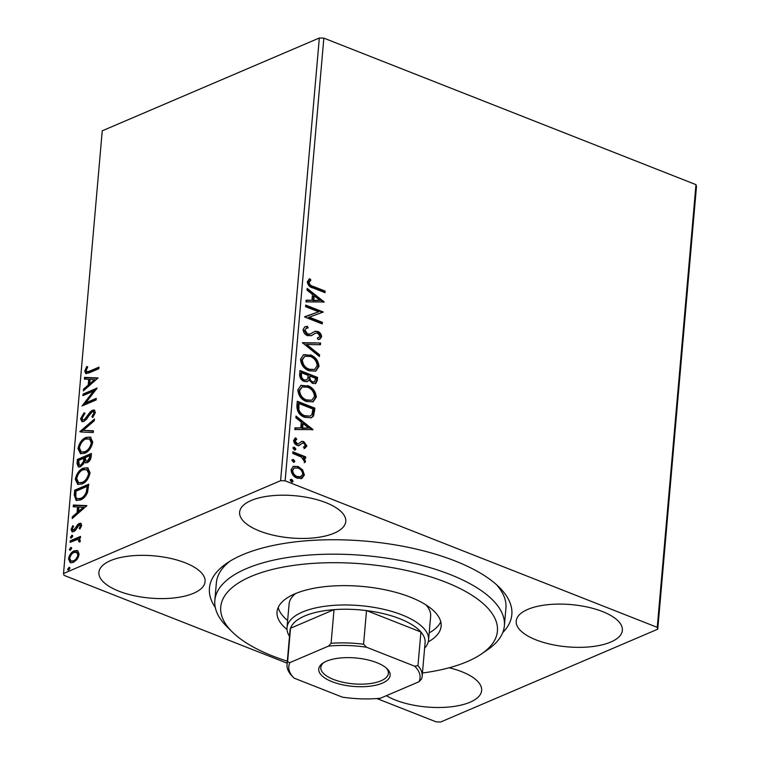 <?xml version="1.0" encoding="UTF-8"?>
<svg xmlns="http://www.w3.org/2000/svg" width="760" height="760" viewBox="0 0 760 760"><rect width="100%" height="100%" fill="white"/><g stroke="black" fill="none" stroke-linecap="round" stroke-linejoin="round"><path stroke-width="1.14" d="M215.27 607.449A151.781 60.41 5 0 1 226.689 563.322A151.781 60.41 5 0 1 242.459 554.819A151.781 60.41 5 0 1 499.149 587.157A151.781 60.41 5 0 1 502.731 632.605M229.966 561.193A145.321 57.836 -175 0 0 216.381 582.778L214.833 600.486A145.321 57.836 5 0 1 325.888 554.249A145.321 57.836 5 0 1 486.4 594.424A145.321 57.836 5 0 1 504.374 625.822A145.321 57.836 5 0 1 487.853 649.562L481.631 653.847A138.861 55.261 -175 0 0 480.253 601.16A138.861 55.261 -175 0 0 297.73 564.841A138.861 55.261 -175 0 0 232.361 632.035A138.861 55.261 -175 0 0 237.918 636.947A138.861 55.261 -175 0 0 287.327 661.19M251.208 500.488A53.285 21.204 -175 0 0 239.618 512.173A53.285 21.204 -175 0 0 274.255 535.42A53.285 21.204 -175 0 0 334.181 533.159A53.285 21.204 -175 0 0 345.781 521.464A53.285 21.204 -175 0 0 311.144 498.228A53.285 21.204 -175 0 0 251.208 500.488M386.374 695.694A53.285 21.204 -175 0 0 470.06 702.211A53.285 21.204 -175 0 0 481.65 690.517A53.285 21.204 -175 0 0 449.16 667.774M527.792 609.387A53.285 21.204 -175 0 0 516.192 621.082A53.285 21.204 -175 0 0 550.829 644.318A53.285 21.204 -175 0 0 610.755 642.058A53.285 21.204 -175 0 0 622.355 630.372A53.285 21.204 -175 0 0 587.717 607.126A53.285 21.204 -175 0 0 527.792 609.387M110.513 560.633A53.285 21.204 -175 0 0 98.914 572.327A53.285 21.204 -175 0 0 133.551 595.564A53.285 21.204 -175 0 0 193.486 593.303A53.285 21.204 -175 0 0 205.076 581.619A53.285 21.204 -175 0 0 170.439 558.372A53.285 21.204 -175 0 0 110.513 560.633M285.123 480.823L280.601 480.7L63.517 573.496L102.248 130.805L319.333 38L323.855 38.133L285.123 480.823L657.248 627.351L695.98 184.651L696.483 186.504L657.751 629.194L440.667 722L436.145 721.867L376.912 698.544M287.147 663.204L64.02 575.348L63.517 573.496M302.623 469.86L304.38 474.981L301.881 478.43L297.179 478.173C293.522 476.776 291.488 473.964 291.07 469.747L293.312 466.365L298.195 466.516L302.623 469.86L301.824 470.202L303.572 475.332L304.38 474.981M292.866 451.82L305.729 456.883L305.587 458.47L303.696 457.729L305.577 461.32L305.026 462.355L301.445 457.092L292.733 453.406L292.866 451.82M303.8 446.937L305.33 445.436L303.734 443.222L302.537 443.137L299.088 445.512L297.055 445.246C294.984 444.448 293.844 442.842 293.626 440.43L295.659 437.845L296.77 439.223L295.222 440.876L297.122 443.631L298.385 443.735L301.786 441.332L303.81 441.608L306.916 445.958L304.817 448.305L304.104 446.813L303.297 447.165M302.537 443.137L298.281 445.854M299.563 445.351L299.088 445.512M296.77 439.223L295.668 439.688L294.424 441.218L295.222 440.876M294.424 441.218L296.324 443.973L297.834 443.973M301.273 441.493L303.81 441.608M296.875 406.03L297.293 401.233L314.897 408.158L313.557 415.957L311.448 417.8L304.76 417.316C299.659 415.558 297.027 411.796 296.875 406.03M299.981 370.509L317.585 377.435L317.328 380.361L315.704 383.553L312.55 383.401L308.978 379.99L307.382 381.615L304.19 381.482C301.283 380.313 299.763 378.034 299.62 374.632L299.981 370.509M302.413 342.694L320.596 343.007L320.445 344.736L306.651 344.498L319.561 354.777L319.409 356.516L302.413 342.694M305.567 306.669L305.7 305.083L323.304 312.018L309.272 317.176L322.401 322.344L322.259 323.931L304.665 317.005L318.659 311.828L305.567 306.669M313.424 286.482L325.137 291.089L324.995 292.676L313.11 288.002C309.861 287.375 307.914 285.313 307.277 281.798L309.652 278.692L310.935 280.031L309.082 282.492C309.785 284.781 311.229 286.111 313.424 286.482L312.626 286.824L324.33 291.431L325.137 291.089M323.855 38.133L695.98 184.651M324.188 301.948L305.985 301.91L306.137 300.181L311.961 300.276L312.464 294.471L307.012 290.13L307.163 288.401L324.188 301.948L323.589 302.204M303.107 329.412L304.95 326.791L307.363 326.287L308.142 327.93L306.251 328.339L304.922 330.011L307.658 334.077L310.346 333.934L315.067 331.255L317.822 331.502C320.102 332.367 321.366 334.144 321.603 336.803L319.865 339.15L318.278 339.625L317.3 337.953L318.706 337.535L319.798 336.072L317.756 333.117L315.4 333.184L311.476 335.597L307.486 335.654C304.855 334.58 303.392 332.5 303.107 329.412M314.621 331.417L317.822 331.502M310.374 354.873C315.4 356.734 318.288 360.572 319.019 366.387L315.77 371.108L309.063 370.794C304.028 368.913 301.178 365.066 300.504 359.233L303.724 354.606L309.567 355.214C314.602 357.077 317.481 360.915 318.212 366.738L319.019 366.387M307.686 385.595C312.712 387.457 315.599 391.295 316.331 397.109L313.091 401.831L306.375 401.517C301.34 399.637 298.49 395.789 297.815 389.956L301.036 385.329L306.878 385.938C311.913 387.799 314.792 391.637 315.523 397.461L316.331 397.109M313.015 429.609L294.813 429.571L294.966 427.842L300.789 427.937L301.302 422.132L295.849 417.791L295.991 416.062L313.015 429.609L312.417 429.865M292.97 448.02L294.548 447.269L295.897 449.179L295.355 449.967L294.32 449.92L292.97 448.02L293.512 447.241M293.483 459.458L294.832 461.358L294.291 462.147L293.255 462.108L291.897 460.208L293.483 459.458L292.676 459.8L294.025 461.7L294.832 461.358M291.745 479.322L293.094 481.222L292.552 482.011L291.517 481.973L290.159 480.073L291.745 479.322L290.938 479.664L292.296 481.565L293.094 481.222M70.775 562.827L69.502 559.274C70.452 555.085 72.39 552.387 75.306 551.181L77.824 550.781L79.135 554.334L77.064 559.332L73.273 562.438L70.271 562.685L68.495 558.885C69.445 554.695 71.383 551.997 74.299 550.791L77.33 550.525M79.448 538.85L80.332 540.673L79.876 542.032L78.85 541.737L78.375 539.714L77.073 539.638L70.11 542.383L70.252 540.788L80.531 536.399L80.389 537.985L79.211 538.745M81.681 525.303L79.942 528.998L79.144 528.447L80.408 525.948L79.154 524.998L75.373 530.452L73.739 531.649L72.086 531.8L71.06 529.568L72.741 525.702L73.606 526.205L72.333 528.856L73.824 530.081L77.615 524.619L79.239 523.431L80.788 523.288L81.681 525.303M80.912 525.341L79.154 524.998M74.831 530.48L72.941 530.157L74.831 530.48L75.838 529.682L74.831 529.292M74.252 494.997L74.679 490.2L88.749 484.186L87.533 492.451C85.662 496.479 83.287 498.987 80.418 499.985L76.142 500.412L74.252 494.997L75.259 495.397L75.686 490.599L74.679 490.2M77.368 459.477L91.438 453.463L91.181 456.38C90.791 459.572 89.499 461.662 87.276 462.631L85.329 462.802L84.455 461.976L80.57 466.773L78.375 466.963L77.007 463.609L77.368 459.477L78.365 459.876L91.361 454.318M79.8 431.67L94.449 419.035L94.297 420.764L83.182 430.35L93.413 430.806L93.261 432.535L80.56 431.965M82.945 395.647L83.087 394.06L97.156 388.046L85.756 402.857L96.254 398.373L96.111 399.959L82.042 405.973L93.413 391.172L82.945 395.647M89.632 371.117L98.99 367.118L98.847 368.704L89.347 372.77L85.747 373.587L84.749 371.099L86.716 366.5L87.723 366.842L86.194 370.462L86.83 371.82L89.632 371.117L90.63 371.516L98.914 367.973M280.601 480.7L319.333 38M98.04 377.976L83.362 390.877L83.514 389.148L88.217 385.101L88.721 379.297L84.398 379.097L84.55 377.368L98.04 377.976M80.579 418.722L84.065 412.765L84.664 413.744L82.032 417.99L82.859 419.947L84.17 419.852L90.193 411.948L92.406 410.219L94.287 410.058L95.361 412.499L92.635 417.515L91.874 416.641L93.927 413.098L93.319 411.692L92.321 411.777L84.008 421.458L81.947 421.61L80.579 418.722L81.586 419.111L85.072 413.155M86.004 437.427L90.373 437.066L92.777 442.082C91.428 447.925 88.73 451.659 84.683 453.292L80.436 453.663L77.976 448.533C79.325 442.766 82.004 439.061 86.004 437.427L90.886 437.304M83.315 468.151L87.685 467.789L90.088 472.805C88.739 478.648 86.041 482.381 81.995 484.015L77.748 484.386L75.287 479.256C76.646 473.49 79.315 469.794 83.315 468.151L88.198 468.027M86.868 505.637L72.2 518.538L72.352 516.809L77.045 512.762L77.548 506.958L73.226 506.768L73.378 505.029L86.868 505.637M70.813 538.033L72.684 535.733L71.687 535.334L72.741 536.161L71.449 537.985L70.395 537.158L72.333 535.278M70.366 550.173L71.649 547.903L70.614 547.514L71.677 548.34L70.385 550.164L69.331 549.347L71.26 547.457M70.385 550.164L69.749 550.221M68.01 570.086L69.882 567.777L68.875 567.378L69.939 568.204L68.647 570.028L67.593 569.211L69.521 567.321M657.751 629.194L657.248 627.351M504.374 625.822L505.922 608.114A145.321 57.836 -175 0 0 496.299 584.497M86.307 373.692L85.756 371.498L84.749 371.099M85.756 371.498L87.723 366.899M87.704 366.89L86.716 366.5M86.83 371.82L87.837 372.219L90.63 371.516M84.493 389.909L83.514 389.148M84.521 389.548L89.214 385.491L88.217 385.101M89.214 385.491L89.727 379.696L88.721 379.297M85.434 379.145L85.557 377.767L84.55 377.368M85.557 377.767L97.926 378.318M89.718 383.8L90.725 384.199L95.636 379.952L90.107 379.354L89.718 383.8L94.629 379.553M84.028 395.181L84.094 394.449L83.087 394.06M84.094 394.449L96.529 389.139M96.178 399.228L86.763 403.256L85.756 402.857M83.647 405.289L94.42 391.571L93.413 391.172M82.859 419.947L84.17 419.852M85.177 420.251L86.602 419.14L85.595 418.741M86.602 419.14L91.2 412.338L90.193 411.948M91.2 412.338L93.413 410.609L92.406 410.219M93.413 410.609L94.734 410.334M92.967 417.135L91.874 416.641M92.881 417.031L94.933 413.497L93.927 413.098M94.933 413.497L94.326 412.091L93.319 411.692M82.479 421.743L81.586 419.111M80.892 431.984L94.326 420.394M93.385 431.158L83.182 430.35M80.949 453.824L78.983 448.932L77.976 448.533M78.983 448.932C80.332 443.166 83.011 439.46 87.01 437.827M81.311 452L85.832 452.095C89.043 450.794 91.21 447.82 92.33 443.166L90.392 439.109L85.87 439.014C82.678 440.306 80.531 443.26 79.42 447.858L81.311 452L84.826 451.697C88.037 450.395 90.203 447.421 91.323 442.776L89.385 438.71M85.832 452.095L84.826 451.697M92.33 443.166L91.323 442.776M85.889 462.925L84.455 461.976M78.897 467.096L78.004 464.008L77.007 463.609M78.004 464.008L78.365 459.876M83.438 461.615L84.436 462.013L84.835 459.41L84.901 458.612L83.904 458.213L78.669 460.446L79.315 465.272L80.712 465.186L83.438 461.615L83.904 458.213M79.315 465.272L81.719 465.585L83.704 463.742M85.994 461.159L88.397 461.453L90.715 457.71L90.858 456.066L89.851 455.667L85.338 457.596L85.994 461.159L87.39 461.054L89.709 457.32L89.851 455.667M90.715 457.71L89.709 457.32M88.397 461.453L87.39 461.054M81.719 465.585L80.712 465.186M78.261 484.548L76.294 479.655L75.287 479.256M76.294 479.655C77.644 473.888 80.322 470.183 84.322 468.549M78.622 482.724L83.144 482.818C86.355 481.517 88.521 478.543 89.642 473.888L87.704 469.832L83.182 469.737C79.99 471.029 77.843 473.983 76.731 478.581L78.622 482.724L82.137 482.419C85.348 481.127 87.514 478.144 88.644 473.499L86.697 469.433M83.144 482.818L82.137 482.419M89.642 473.888L88.644 473.499M75.686 490.599L88.673 485.041M76.655 500.564L75.259 495.397M77.235 498.75L81.567 498.788C83.923 497.981 85.823 495.909 87.286 492.575L88.169 486.789L87.162 486.39L75.981 491.169L75.82 496.983L77.235 498.75L80.56 498.389C82.916 497.591 84.816 495.51 86.279 492.176L87.162 486.39M87.286 492.575L86.279 492.176M81.567 498.788L80.56 498.389M73.321 517.569L72.352 516.809M73.349 517.208L78.052 513.152L77.045 512.762M78.052 513.152L78.555 507.357L77.548 506.958M74.261 506.806L74.385 505.428L73.378 505.029M74.385 505.428L86.754 505.989M78.546 511.461L79.553 511.86L84.474 507.613L78.936 507.024L78.546 511.461L83.467 507.214M80.076 528.808L79.144 528.447M81.396 526.481L80.408 525.948M81.415 526.338L80.161 525.397M72.609 531.905L72.067 529.967L71.06 529.568M72.067 529.967L72.39 528.504M75.838 529.682L77.045 527.535L76.047 527.145M77.045 527.535L78.622 525.017L77.615 524.619M78.622 525.017L80.246 523.83L79.239 523.431M80.246 523.83L81.234 523.592M71.402 537.558L70.395 537.158M71.193 541.918L71.26 541.186L70.252 540.788M71.26 541.186L80.456 537.253M79.857 542.136L80.094 541.348L79.087 540.949M80.094 541.348L78.375 539.714M70.338 549.736L69.331 549.347M69.502 559.274L68.495 558.885M75.306 551.181L74.299 550.791M70.984 561.032L74.413 561.25C76.589 560.386 78.081 558.391 78.879 555.265L77.548 552.577L74.147 552.378C71.981 553.232 70.519 555.218 69.758 558.334L70.984 561.032L73.406 560.851C75.582 559.987 77.073 557.992 77.871 554.866L76.541 552.178M74.413 561.25L73.406 560.851M78.879 555.265L77.871 554.866M68.599 569.601L67.593 569.211M324.33 291.431L324.244 292.381M308.93 279.129L310.127 280.373L310.935 280.031M310.127 280.373L308.626 281.894L309.424 281.542M308.626 281.894L308.275 282.834L309.082 282.492M308.275 282.834C308.978 285.123 310.422 286.453 312.626 286.824M306.099 300.533L311.961 300.276M307.087 289.322L323.266 302.204M314.212 295.858L313.415 296.21L313.025 300.647L319.931 300.409L314.212 295.858L313.823 300.305L319.931 300.409M313.025 300.647L313.823 300.305M305.653 305.719L322.497 312.36L323.304 312.018M322.401 322.344L321.594 322.687L308.474 317.519L309.272 317.176M321.594 322.687L321.518 323.637M304.684 316.711L318.659 311.828M304.608 326.962L307.363 326.287M306.555 326.629L307.23 328.044M306.251 328.339L304.922 330.011M304.123 330.353L306.85 334.419L307.658 334.077M306.85 334.419L309.424 334.229M308.626 334.571L310.346 333.934M317.015 331.844C319.295 332.719 320.558 334.485 320.796 337.155L321.603 336.803M320.796 337.155L319.409 339.321M317.366 338.077L318.706 337.535M313.471 334.457L315.4 333.184M312.664 334.799L311.096 335.74M302.508 343.055L320.596 343.007M319.789 343.349L319.666 344.717M319.561 354.777L318.763 355.129L305.843 344.841L306.651 344.498M318.763 355.129L318.687 355.937M318.212 366.738L315.362 371.26M303.326 354.787L309.567 355.214M304.883 356.231L301.511 360.231C302.034 364.942 304.332 368.058 308.408 369.55L314.535 369.483L317.205 365.75C316.606 361.048 314.288 357.95 310.241 356.459L304.883 356.231L302.309 359.888C302.841 364.601 305.14 367.707 309.206 369.208L314.535 369.483M308.408 369.55L309.206 369.208M301.511 360.231L302.309 359.888M299.924 371.146L316.777 377.777L317.585 377.435M316.777 377.777L316.521 380.703L315.267 383.695M306.964 381.757L308.978 379.99M301.644 372.808L300.846 373.151L300.684 374.965C300.428 377.483 301.378 379.24 303.525 380.228L306.489 379.962L307.695 378.632L308.19 375.383L301.644 372.808L301.492 374.623C301.235 377.14 302.185 378.888 304.332 379.886L306.489 379.962M309.994 376.095L309.12 377.245C308.902 379.62 309.805 381.254 311.847 382.137L314.488 381.919L315.637 378.318L309.994 376.095L309.928 376.903C309.7 379.278 310.612 380.912 312.654 381.795L314.488 381.919M311.847 382.137L312.654 381.795M309.12 377.245L309.928 376.903M303.525 380.228L304.332 379.886M300.684 374.965L301.492 374.623M315.523 397.461L312.673 401.983M300.637 385.51L306.878 385.938M302.195 386.954L298.822 390.953C299.345 395.675 301.644 398.781 305.719 400.273L311.847 400.206L314.516 396.473C313.918 391.77 311.6 388.683 307.553 387.182L302.195 386.954L299.62 390.611C300.152 395.323 302.452 398.43 306.517 399.931L311.847 400.206M305.719 400.273L306.517 399.931M298.822 390.953L299.62 390.611M297.236 401.869L314.089 408.5L314.897 408.158M314.089 408.5L312.749 416.299L313.557 415.957M312.749 416.299L311.04 417.952M298.955 403.531L298.158 403.873L298.081 410.01C299.316 413.174 301.33 415.197 304.095 416.072L310.203 416.109L311.961 414.456L312.949 409.041L298.955 403.531L298.889 409.668C300.124 412.832 302.128 414.846 304.902 415.729L310.203 416.109M304.095 416.072L304.902 415.729M298.081 410.01L298.889 409.668M294.937 428.193L300.789 427.937M295.916 416.983L312.094 429.865M303.05 423.529L302.242 423.871L301.853 428.317L308.76 428.07L303.05 423.529L302.66 427.965L308.76 428.07M301.853 428.317L302.66 427.965M303.002 441.949L306.118 446.3L306.916 445.958M306.118 446.3L304.019 448.647M294.87 438.206L295.953 439.555M296.324 443.973L297.122 443.631M293.17 447.488L294.548 447.269M293.749 447.621L295.099 449.521L295.897 449.179M295.099 449.521L294.899 450.053M292.809 452.456L304.922 457.226L305.729 456.883M304.922 457.226L304.845 458.175M305.577 461.32L304.769 461.671L302.888 458.071L303.696 457.729M304.769 461.671L304.228 462.707M294.025 461.7L293.835 462.232M292.096 459.676L292.676 459.8M303.572 475.332L301.084 478.772M292.933 466.555L298.195 466.516M297.397 466.858L301.824 470.202M294.31 467.932L291.84 470.706C292.22 473.851 293.769 475.921 296.505 476.919L300.285 477.08L302.803 474.363C302.366 471.2 300.789 469.11 298.043 468.103L294.31 467.932L292.647 470.364C293.027 473.508 294.576 475.579 297.302 476.577L301.084 476.738M296.505 476.919L297.302 476.577M291.84 470.706L292.647 470.364M292.296 481.565L292.096 482.096M290.367 479.541L290.938 479.664M232.361 632.035L226.983 626.734A145.321 57.836 5 0 1 214.833 600.486M289.503 636.3A71.041 28.272 5 0 1 287.023 627.617A71.041 28.272 5 0 1 302.48 612.028A71.041 28.272 5 0 1 382.384 609.017A71.041 28.272 5 0 1 428.573 640.005L430.635 616.398A71.041 28.272 -175 0 0 426.018 604.941M429.191 632.899A82.346 32.775 -175 0 0 440.752 621.737M287.014 629.489A82.346 32.775 5 0 1 277.048 611.876A82.346 32.775 5 0 1 339.976 585.675A82.346 32.775 5 0 1 430.939 608.447A82.346 32.775 5 0 1 441.123 626.231A82.346 32.775 5 0 1 428.25 641.848M422.437 673.008A138.861 55.261 -175 0 0 481.631 653.847M278.198 607.515A82.346 32.775 -175 0 0 287.641 620.521M295.621 593.531A71.041 28.272 -175 0 0 289.085 604.01L287.023 627.617M382.346 683.164A35.843 14.269 5 0 1 334.885 682.717A35.843 14.269 5 0 1 322.8 663.195A35.843 14.269 5 0 1 326.524 661.19A35.843 14.269 5 0 1 387.153 668.828A35.843 14.269 5 0 1 382.346 683.164M323.798 662.558A33.905 13.499 -175 0 0 320.815 667.451A33.905 13.499 -175 0 0 342.855 682.242A33.905 13.499 -175 0 0 380.998 680.808A33.905 13.499 -175 0 0 388.369 673.36A33.905 13.499 -175 0 0 386.279 668.031M428.573 640.005A71.041 28.272 5 0 1 424.622 648.119M414.751 666.216L417.971 665.646A67.82 26.989 5 0 1 422.151 676.314L425.096 642.675A67.82 26.989 -175 0 0 420.916 632.006A67.82 26.989 -175 0 0 366.519 610.584A67.82 26.989 -175 0 0 334.02 609.653A67.82 26.989 -175 0 0 304.731 615.97A67.82 26.989 -175 0 0 290.538 628.235A67.82 26.989 -175 0 0 289.978 630.857L287.033 664.496A67.82 26.989 5 0 1 287.594 661.884L289.883 662.606A65.882 26.22 -175 0 0 294.12 678.139L342.399 697.148A65.882 26.22 -175 0 0 380.399 698.25L418.988 681.748A65.882 26.22 -175 0 0 414.751 666.216L366.481 647.207A65.882 26.22 -175 0 0 328.472 646.114L289.883 662.606M328.472 646.114L331.075 643.292L334.02 609.653L290.538 628.235L287.594 661.884M417.971 665.646L420.916 632.006L366.519 610.584L363.574 644.233L366.481 647.207M422.151 676.314A67.82 26.989 5 0 1 421.591 678.936L418.988 681.748M294.12 678.139L291.213 675.165A67.82 26.989 5 0 1 287.033 664.496M331.075 643.292A67.82 26.989 5 0 1 363.574 644.233M89.072 415.549L88.065 415.15M84.835 459.41L83.828 459.021M88.074 487.834L87.077 487.435M316.521 380.703L317.328 380.361M313.813 411.635L314.621 411.284M298.005 405.584L298.813 405.241M300.267 444.552L301.065 444.21"/></g></svg>
